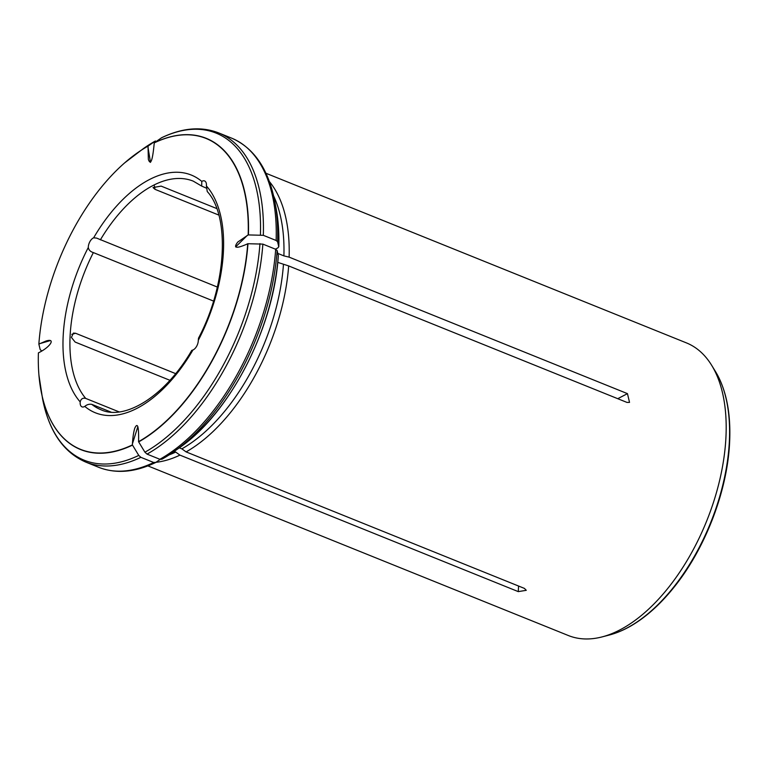 <?xml version="1.0" encoding="UTF-8"?>
<svg xmlns="http://www.w3.org/2000/svg" width="768" height="768" viewBox="0 0 768 768"><rect width="100%" height="100%" fill="white"/><g stroke="black" fill="none" stroke-linecap="round" stroke-linejoin="round"><path stroke-width="1.15" d="M207.254 191.539L206.39 185.904A7.392 4.003 -68 0 0 204.576 180.931A7.392 4.003 -68 0 0 201.792 181.411L201.677 186.077L206.246 188.083M110.986 412.09L91.747 404.333A123.264 66.778 -68 0 0 101.021 409.766C124.57 420.835 165.043 396.586 191.75 350.4L192.96 349.978A7.392 4.003 -68 0 0 198.298 340.31L198.499 338.189M154.397 185.866L154.973 189.322L153.024 187.546L161.126 186.115L216.758 208.56M154.973 189.322L218.832 215.088M217.344 287.059L96.547 238.08L93.629 237.821A7.392 4.003 -68 0 0 88.291 247.498C88.771 250.022 90.461 251.722 93.35 252.586A123.264 66.778 -68 0 0 85.699 398.41C82.819 397.699 80.976 398.861 80.198 401.904A7.392 4.003 -68 0 0 82.013 406.867A7.392 4.003 -68 0 0 84.787 406.397C86.861 404.621 89.174 403.93 91.747 404.333M169.93 380.304L75.13 342.058L71.414 337.411L73.392 333.091L75.59 333.264L175.642 373.632M119.117 411.898L85.699 398.41M213.533 301.075L93.35 252.586M154.205 142.906A167.626 90.806 -68 0 1 248.189 234.922L237.782 242.045C233.04 248.189 236.083 248.88 246.912 244.138L247.728 243.715A167.626 90.806 -68 0 1 138.547 441.686L138.605 440.534C138.835 426.307 137.558 422.189 134.765 428.198C133.594 432.115 132.826 437.29 132.442 443.75L132.384 444.902A167.626 90.806 -68 0 1 38.938 375.197A167.626 90.806 -68 0 1 38.4 352.886L39.206 352.464C50.64 346.704 55.862 337.939 46.032 341.021L38.861 344.093A167.626 90.806 -68 0 1 124.57 162.95A167.626 90.806 -68 0 1 148.042 146.112L148.339 159.36C150.614 165.773 152.544 160.675 154.138 144.058L154.339 142.79L161.674 137.702C182.352 127.795 201.35 126.202 218.669 132.912L231.494 138.086A177.504 96.154 112 0 1 276.144 240.49L277.594 241.747L278.784 246.806C279.226 233.002 278.323 220.166 276.077 208.301A168.797 91.44 112 0 1 278.765 246.586L277.92 247.853L275.395 249.168M147.869 465.888L568.33 635.52A157.776 85.469 -68 0 0 602.064 636.912A157.776 85.469 -68 0 0 726.096 433.43A157.776 85.469 -68 0 0 711.648 365.29A157.776 85.469 -68 0 0 686.4 342.883L265.939 173.251M277.738 262.368L288.662 265.92L626.995 402.422L629.53 402.394L627.456 393.638L289.123 257.136A157.776 85.469 112 0 0 269.357 181.517M288.662 265.92A157.776 85.469 112 0 1 186.096 451.901L524.429 588.403L526.272 590.314L518.275 591.619L179.942 455.117A157.776 85.469 112 0 1 155.981 462.317M148.042 146.112L155.405 140.976L143.434 148.56A176.342 95.53 -68 0 1 155.232 141.082M38.861 344.093L40.205 349.67L41.827 350.995M174.182 451.45L175.709 452.064A156.298 84.672 112 0 1 169.104 454.896M175.709 452.064L179.942 455.117M132.384 444.902L138.758 455.414L140.88 457.325L153.706 462.499L155.933 462.346L160.166 459.389M153.706 462.499A177.504 96.154 112 0 1 98.669 467.299C115.987 474.01 134.986 472.416 155.664 462.509L155.933 462.346M283.44 264.672A156.298 84.672 112 0 1 181.862 448.848L186.096 451.901M138.547 441.686L144.922 452.208L147.043 454.109L159.869 459.283L161.933 459.235L173.894 451.651A176.342 95.53 112 0 1 162.096 459.13M247.728 243.715L262.858 244.109L275.683 249.283L277.133 250.541L278.323 255.629C274.032 327.408 230.016 413.213 179.501 447.686L173.894 451.651A176.342 95.53 112 0 0 277.133 250.541M179.309 447.821L181.862 448.848M273.6 195.898A156.298 84.672 112 0 1 283.901 255.878L289.123 257.136M248.189 234.922L263.318 235.315L276.144 240.49M277.834 253.43L283.901 255.878M198.298 340.31A128.198 69.446 -68 0 0 206.39 185.904M201.667 186.077L193.258 181.142A123.264 66.778 -68 0 0 100.368 239.856M201.792 181.411A128.198 69.446 -68 0 0 93.629 237.821M88.291 247.498A128.198 69.446 -68 0 0 80.198 401.904M84.787 406.397A128.198 69.446 -68 0 0 192.96 349.978M148.186 146.006A167.808 90.902 -68 0 0 137.107 153.043A167.808 90.902 -68 0 0 131.194 157.459M39.898 383.75A167.808 90.902 -68 0 0 41.088 391.027A167.808 90.902 -68 0 0 132.509 445.114M38.938 375.197L42.538 398.65C48.931 431.203 63.37 452.362 85.843 462.125A177.504 96.154 -68 0 0 140.88 457.325M42.538 398.65A176.342 95.53 -68 0 0 138.758 455.414M138.662 441.907A167.808 90.902 -68 0 0 247.968 243.706M147.043 454.109A177.504 96.154 -68 0 0 262.858 244.109M275.683 249.283A177.504 96.154 112 0 1 159.869 459.283M144.922 452.208A176.342 95.53 -68 0 0 259.958 243.61M278.304 255.37A168.797 91.44 112 0 1 179.501 447.686M248.429 234.912A167.808 90.902 -68 0 0 154.339 142.79M263.318 235.315A177.504 96.154 -68 0 0 218.669 132.912M260.419 234.816A176.342 95.53 -68 0 0 161.395 137.866M276.077 208.301L274.8 201.552A176.342 95.53 112 0 1 277.594 241.747M711.648 365.29L715.488 371.549A153.072 82.915 112 0 1 729.331 441.898A153.072 82.915 112 0 1 609.168 635.069L602.064 636.912M247.373 235.344L235.642 246.912M617.75 398.698L627.456 393.638M132.442 443.75L137.846 426.672M518.563 586.042L518.275 591.619M39.667 343.67L50.323 340.589M71.798 334.358L75.59 333.264M147.984 147.274L150.49 162.394M207.254 191.549C229.968 216.038 227.05 284.419 198.49 338.179M124.57 162.95L143.434 148.56M85.843 462.125L98.669 467.299M231.494 138.086C253.968 147.85 268.406 169.008 274.8 201.552M609.168 635.069C619.651 632.323 630.192 627.149 640.79 619.536C652.205 611.318 663.101 600.778 673.459 587.933C704.986 549.283 727.354 491.414 729.6 442.598C731.03 413.405 726.326 389.722 715.488 371.549"/></g></svg>
